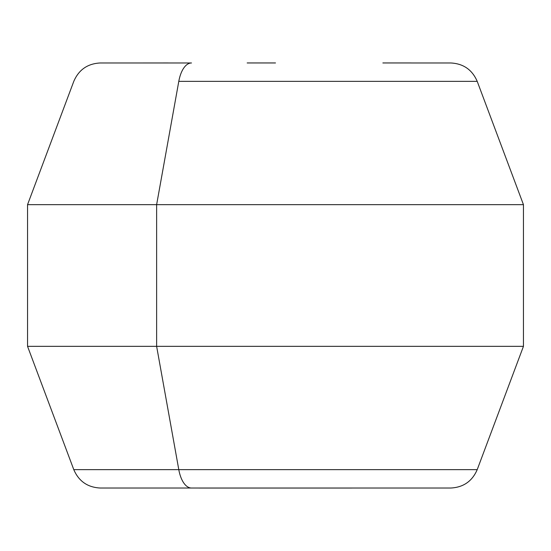 <?xml version="1.0" encoding="UTF-8"?>
<svg xmlns="http://www.w3.org/2000/svg" width="551" height="551" viewBox="0 0 551 551"><rect width="100%" height="100%" fill="white"/><g stroke="black" fill="none" stroke-linecap="round" stroke-linejoin="round"><path stroke-width="0.83" d="M411.204 62.972L450.684 62.972C463.343 63.592 472.186 69.722 477.214 81.362L178.793 81.362A28.335 13.582 -90 0 1 191.514 62.972A28.335 13.582 90 0 0 178.793 81.362L477.214 81.362L523.45 204.655L156.629 204.655L178.793 81.362L156.629 204.655L27.55 204.655L523.45 204.655L523.45 346.345L156.629 346.345L156.629 204.655L156.629 346.345L27.55 346.345L523.45 346.345L477.214 469.638L178.793 469.638L156.629 346.345L178.793 469.638L73.786 469.638L477.214 469.638C472.186 481.278 463.343 487.408 450.684 488.028L191.514 488.028A28.335 13.582 -90 0 1 178.793 469.638A28.335 13.582 90 0 0 191.514 488.028L100.316 488.028C87.657 487.401 78.814 481.278 73.786 469.638L27.55 346.345L27.55 204.655L73.786 81.362C78.814 69.722 87.657 63.592 100.316 62.972L191.514 62.972M191.514 488.028L116.103 488.028M275.5 62.952L247.165 62.952L275.5 62.952M168.138 62.952L139.796 62.972L168.138 62.952M382.862 62.952L411.204 62.952L382.862 62.952M199.083 488.048L351.917 488.048"/></g></svg>
